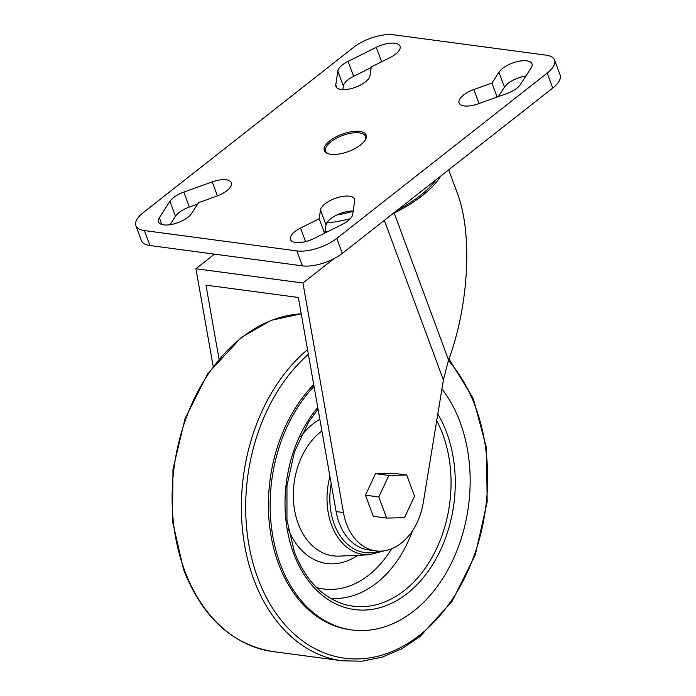 <?xml version="1.0" encoding="UTF-8"?>
<svg xmlns="http://www.w3.org/2000/svg" width="696" height="696" viewBox="0 0 696 696"><rect width="100%" height="100%" fill="white"/><g stroke="black" fill="none" stroke-linecap="round" stroke-linejoin="round"><path stroke-width="1.04" d="M214.507 254.136L195.933 268.734L213.133 366.183M406.734 475.029L393.388 473.245L375.527 473.645L365.478 495.169L373.3 516.302L386.637 518.085L404.498 517.685L414.546 496.152L406.734 475.029L388.873 475.429L378.824 496.953L386.637 518.085M448.676 169.807L457.35 193.262C472.715 233.317 468.904 305.535 448.563 360.032L443.395 379.973L423.298 502.486A56.611 40.655 97.6 0 1 375.857 550.893A56.611 40.655 97.6 0 1 343.459 512.543L302.943 283.011L333.854 258.729M448.563 360.032L394.188 213.037A31.877 13.163 -20.3 0 0 392.683 213.794M394.188 213.037A87.661 36.201 -20.3 0 0 440.611 176.14M397.277 210.192A85.008 35.105 -20.3 0 0 420.428 195.428A85.008 35.105 -20.3 0 0 436.122 179.672M325.049 231.559A85.008 35.105 -20.3 0 0 328.434 231.29M302.943 283.011L195.933 268.734M218.996 358.866L205.981 285.142L298.34 297.462L336.125 511.56A56.611 40.655 97.6 0 0 368.532 549.91L375.857 550.893M365.478 495.169L378.824 496.953M375.527 473.645L388.873 475.429M441.925 388.907A138.139 99.197 -82.4 0 1 458.299 547.073A138.139 99.197 -82.4 0 1 351.88 629.941L350.14 629.706A138.139 99.197 -82.4 0 1 278.426 563.473A138.139 99.197 -82.4 0 1 313.731 384.679M351.88 629.941A138.139 99.197 -82.4 0 1 280.166 563.708A138.139 99.197 -82.4 0 1 314.035 386.393M144.411 230.567L296.87 250.908A29.754 12.284 -20.3 0 0 336.777 238.424L547.204 73.106A29.754 12.284 -20.3 0 0 554.582 60.047A29.754 12.284 -20.3 0 0 546.055 55.141L393.597 34.8A29.754 12.284 -20.3 0 0 353.69 47.285L143.272 212.602A29.754 12.284 -20.3 0 0 135.885 225.669A29.754 12.284 -20.3 0 0 144.411 230.567L149.945 245.523L302.403 265.863A29.754 12.284 -20.3 0 0 342.31 253.379L552.728 88.061A29.754 12.284 -20.3 0 0 560.115 74.994L554.582 60.047M337.821 71.105L335.785 84.825A18.061 7.456 -20.3 0 0 335.942 86.53A18.061 7.456 -20.3 0 0 353.577 87.913A18.061 7.456 -20.3 0 0 369.976 75.69L371.272 66.947L389.908 57.655A18.061 7.456 -20.3 0 0 400.035 46.214A18.061 7.456 -20.3 0 0 376.275 47.311L348.096 61.37A18.061 7.456 -20.3 0 0 337.821 71.105L343.354 86.06L342.824 89.645M371.185 67.564L353.629 76.325A18.061 7.456 -20.3 0 0 343.354 86.06M491.942 83.05L473.828 89.549A18.061 7.456 -20.3 0 0 459.082 102.956A18.061 7.456 -20.3 0 0 478.213 103.826L506.636 93.629A18.061 7.456 -20.3 0 0 520.53 84.373L531.118 67.973A18.061 7.456 -20.3 0 0 531.97 63.814A18.061 7.456 -20.3 0 0 516.745 61.744A18.061 7.456 -20.3 0 0 498.945 72.201L491.942 83.05L497.118 97.04M525.967 75.96A18.061 7.456 -20.3 0 0 504.47 87.157L498.38 96.587M169.937 201.335L159.349 217.735A18.061 7.456 -20.3 0 0 158.497 221.894A18.061 7.456 -20.3 0 0 173.722 223.964A18.061 7.456 -20.3 0 0 191.531 213.515L198.525 202.666L216.639 196.159A18.061 7.456 -20.3 0 0 231.385 182.752A18.061 7.456 -20.3 0 0 212.254 181.882L183.831 192.087A18.061 7.456 -20.3 0 0 169.937 201.335L175.47 216.291L170.033 224.704M197.62 204.076L189.364 207.043A18.061 7.456 -20.3 0 0 175.47 216.291M319.194 218.761L300.559 228.053A18.061 7.456 -20.3 0 0 290.432 239.494A18.061 7.456 -20.3 0 0 314.192 238.397L342.371 224.347A18.061 7.456 -20.3 0 0 352.646 214.603L354.682 200.883A18.061 7.456 -20.3 0 0 354.525 199.186A18.061 7.456 -20.3 0 0 336.899 197.803A18.061 7.456 -20.3 0 0 320.491 210.018L319.194 218.761L324.545 233.23M353.176 211.019A18.061 7.456 -20.3 0 0 335.872 215.447A18.061 7.456 -20.3 0 0 326.024 224.973L324.815 233.099M135.885 225.669L141.419 240.625A29.754 12.284 -20.3 0 0 149.945 245.523M360.624 144.907A22.316 9.213 -20.3 0 0 365.339 139.87A22.316 9.213 -20.3 0 0 342.04 134.215A22.316 9.213 -20.3 0 0 328.034 153.677A22.316 9.213 -20.3 0 0 360.624 144.907M365 140.409A21.254 8.778 -20.3 0 0 365.504 136.39A21.254 8.778 -20.3 0 0 342.528 135.529A21.254 8.778 -20.3 0 0 325.641 151.136A21.254 8.778 -20.3 0 0 328.634 153.859M443.395 379.973L384.349 220.345M343.459 512.543L336.125 511.56M379.772 551.145A59.752 42.908 -82.4 0 1 334.158 523.984A59.752 42.908 -82.4 0 1 331.2 483.642M384.114 550.823L369.263 554.799A61.857 44.422 -82.4 0 1 331.496 524.888A61.857 44.422 -82.4 0 1 329.939 476.482M448.99 358.866L473.332 398.678L486.487 448.024L487.174 501.877L475.325 554.755L452.156 601.248L419.966 636.614L401.462 648.942L381.956 657.215L361.955 661.2L341.988 660.782L272.719 651.534A170.015 122.096 -82.4 0 1 184.449 570.024A170.015 122.096 -82.4 0 1 301.238 313.853M341.988 660.782A170.015 122.096 -82.4 0 1 253.718 579.263A170.015 122.096 -82.4 0 1 307.545 349.627M448.407 360.458A167.11 119.999 -82.4 0 1 438.941 616.717A167.11 119.999 -82.4 0 1 257.807 578.072A167.11 119.999 -82.4 0 1 308.38 354.351M437.81 414.033A117.581 84.433 -82.4 0 1 414.781 586.919A117.581 84.433 -82.4 0 1 293.555 553.19A117.581 84.433 -82.4 0 1 317.75 407.447M436.723 420.645A114.414 82.163 -82.4 0 1 434.556 552.694A114.414 82.163 -82.4 0 1 342.893 603.876C321.143 596.489 304.961 579.133 294.347 551.789L286.952 519.982L286.961 485.678L294.417 452.008L308.606 422.08L318.046 409.135M412.545 530.648A109.742 78.805 -82.4 0 1 330.556 598.36M391.543 548.805A101.303 72.749 -82.4 0 1 316.671 587.624M300.594 436.705A75.612 54.297 -82.4 0 1 319.847 419.305M357.77 555.295A75.612 54.297 -82.4 0 1 288.266 529.125M369.263 554.799L339.196 556.104A67.173 48.242 -82.4 0 1 298.192 523.627A67.173 48.242 -82.4 0 1 321.909 430.972M326.763 222.946A85.008 35.105 -20.3 0 0 350.34 218.718M336.742 215.02A80.875 33.399 -20.3 0 0 353.133 211.323M302.403 265.863L296.87 250.908M342.31 253.379L336.777 238.424M552.728 88.061L547.204 73.106M336.934 87.913L335.785 84.825M353.629 76.325L348.096 61.37M381.625 61.787L376.275 47.311M479.005 103.547L473.828 89.549M504.47 87.157L498.945 72.201M161.846 224.486L159.349 217.735M189.364 207.043L183.831 192.087M217.43 195.872L212.254 181.882M305.561 241.59L300.559 228.053M326.024 224.973L320.491 210.018M301.229 313.826L271.127 320.351L241.242 337.447L207.634 373.848L185.101 418.426L172.991 469.104L172.451 521.095L183.544 569.502C202.284 617.265 232.012 644.609 272.719 651.534"/></g></svg>
